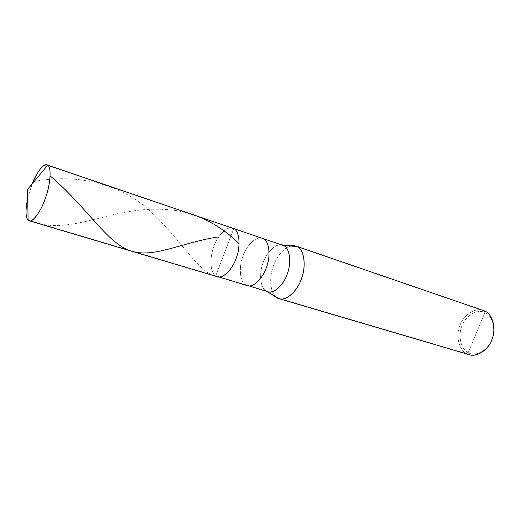 <?xml version="1.0" encoding="UTF-8"?>
<svg xmlns="http://www.w3.org/2000/svg" width="520" height="520" viewBox="0 0 520 520"><rect width="100%" height="100%" fill="white"/><g stroke="black" fill="none" stroke-linecap="round" stroke-linejoin="round"><path stroke-width="0.39" stroke-dasharray="2.6 1.95" d="M231.894 227.968C225.843 226.486 216.678 237.139 213.428 247.806C209.333 258.986 210.522 273.221 215.69 275.938L233.786 228.612L215.69 275.938L28.106 220.083L215.69 275.938C210.327 273.156 209.352 258.108 213.753 246.883C217.347 235.768 227.156 225.615 232.863 228.208C227.156 225.615 217.347 235.768 213.753 246.883C209.352 258.108 210.327 273.156 215.69 275.938L233.786 228.612L215.69 275.938C210.522 273.221 209.333 258.986 213.428 247.806C216.678 237.139 225.843 226.486 231.894 227.968M217.386 276.738L245.479 284.804L215.69 275.938M32.136 183.931L27.703 198.256L32.747 182.416L27.54 189.462L27.71 198.218M469.183 354.679L466.681 353.652L468.208 352.612C460.733 349.362 457.646 334.978 462.144 325.494C465.699 315.556 477.718 308.555 484.913 312.598L468.208 352.612C475.111 357.156 487.76 350.603 491.569 340.125C496.353 330.148 492.629 315.322 484.913 312.598L484.51 310.928L484.913 312.598C477.718 308.555 465.699 315.556 462.144 325.494C457.646 334.978 460.733 349.362 468.208 352.612L484.913 312.598C492.629 315.322 496.353 330.148 491.569 340.125C487.76 350.603 475.111 357.156 468.208 352.612L466.681 353.652L277.056 297.758L466.681 353.652C458.991 350.253 455.52 335.647 459.927 325.507C463.268 315.328 475.222 307.06 483.288 310.44M247.247 285.623L245.479 284.804C239.889 281.983 238.608 267.189 242.944 256.243C246.461 245.388 256.412 235.599 262.353 238.258C256.412 235.599 246.461 245.388 242.944 256.243C238.608 267.189 239.889 281.983 245.479 284.804L266.058 290.933L245.479 284.804M267.872 291.759L266.058 290.933C260.325 288.093 258.837 273.475 263.139 262.711C266.597 252.038 276.64 242.495 282.718 245.193M266.942 291.48L266.058 290.933L266.942 291.48M281.69 244.927L280.599 244.81C273.988 244.276 265.414 254.514 262.581 264.349C258.901 274.898 260.637 287.989 265.922 290.843L266.058 290.933M265.922 290.843L276.894 297.655C270.784 294.339 268.717 279.507 272.87 267.625C276.062 256.536 285.838 245.005 293.488 245.609M296.023 246.071C288.977 242.938 277.446 253.65 273.526 265.714C268.639 277.836 270.406 294.444 277.056 297.758M484.51 310.928C476.827 306.631 464.035 314.125 460.246 324.721C455.455 334.828 458.725 350.168 466.681 353.652M33.072 181.662C75.855 173.284 120.094 182.864 151.034 211.874C182.175 240.702 198.094 272.688 216.353 276.406M30.706 220.792C53.365 230.516 78.254 223.444 107.413 216.112C136.403 208.669 169.15 205.147 197.789 216.353M280.599 244.81L281.814 244.881"/><path stroke-width="0.78" d="M266.058 290.933C271.414 295.308 282.639 287.014 286.8 275.164C291.746 263.77 289.939 247.845 283.706 245.609L233.786 228.612C239.258 230.659 240.955 245.356 236.542 257.244C233.031 268.645 223.171 279.11 217.386 276.738C223.171 279.11 233.031 268.645 236.542 257.244C240.955 245.356 239.258 230.659 233.786 228.612L47.677 165.237C51.727 166.732 50.505 184.769 45.195 198.731C40.359 213.083 31.135 224.341 28.106 220.083L27.54 189.462L47.677 165.237L233.786 228.612C239.655 230.724 240.916 247.124 235.879 259.058C231.576 271.433 220.643 280.319 215.69 275.938C220.643 280.319 231.576 271.433 235.879 259.058C240.916 247.124 239.655 230.724 233.786 228.612L263.308 238.667C268.99 240.786 270.998 255.236 266.656 266.819C263.237 277.947 253.26 288.048 247.247 285.623C253.26 288.048 263.237 277.947 266.656 266.819C270.998 255.236 268.99 240.786 263.308 238.667L283.706 245.609C289.517 247.774 291.726 262.054 287.443 273.429C284.089 284.362 274.034 294.216 267.872 291.759L245.479 284.804M28.106 220.083L29.244 220.766C33.15 222.69 41.808 209.794 45.923 196.625C50.765 182.8 51.441 166.719 47.677 165.237L27.54 189.462L28.106 220.083C25.48 217.197 25.344 209.917 27.703 198.256C25.344 209.917 25.48 217.197 28.106 220.083M32.747 182.416C38.623 169.364 43.595 163.638 47.677 165.237L47.053 164.924C43.739 163.078 36.459 172.452 32.136 183.931M215.69 275.938L247.247 285.623M47.053 164.924L283.706 245.609L297.089 246.519C304.33 249.047 306.586 267.144 300.937 280.079C296.199 293.534 283.244 302.809 277.056 297.758L266.942 291.48L279.221 298.74C286.37 301.555 297.908 290.433 301.685 278.05C306.553 265.135 303.829 248.963 297.089 246.519L484.51 310.928C492.187 313.69 496.535 327.918 492.271 338.637C489.164 349.005 477.386 357.675 469.183 354.679L279.221 298.74M466.681 353.652C474.032 358.514 487.546 351.533 491.621 340.334C496.743 329.654 492.752 313.814 484.51 310.928L297.089 246.519L283.706 245.609L281.69 244.927M281.814 244.881L293.488 245.609L297.089 246.519L296.023 246.071L484.51 310.928M50.167 175.903C85.846 205.992 107.471 243.542 130.247 250.764C152.867 258.895 181.903 242.431 218.01 236.964M197.789 216.353C213.428 222.69 227.032 231.66 238.622 243.275M29.244 220.766L217.386 276.738"/></g></svg>
